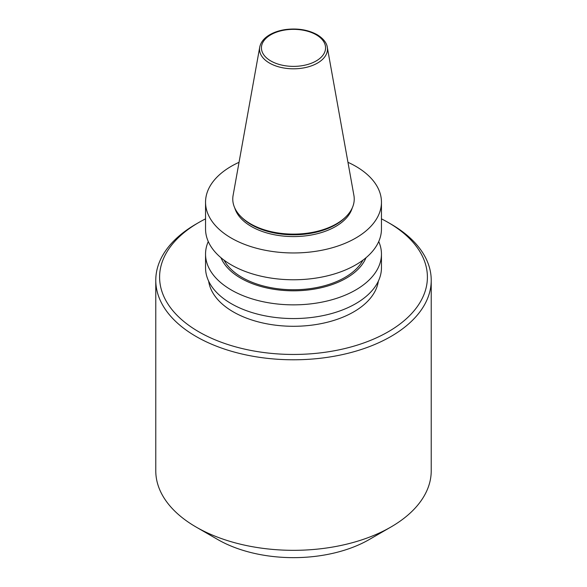 <?xml version="1.0" encoding="UTF-8"?>
<svg xmlns="http://www.w3.org/2000/svg" width="587" height="587" viewBox="0 0 587 587"><rect width="100%" height="100%" fill="white"/><g stroke="black" fill="none" stroke-linecap="round" stroke-linejoin="round"><path stroke-width="0.88" d="M327.282 47.18L353.91 195.442A60.732 35.066 180 0 1 346.264 216.412A60.732 35.066 180 0 1 293.5 234.118A60.732 35.066 180 0 1 240.736 216.412A60.732 35.066 180 0 1 233.09 195.442L259.718 47.18C260.716 42.301 263.974 38.206 269.484 34.904C274.041 32.219 279.427 30.436 285.642 29.541C297.609 28.073 308.102 29.783 317.134 34.677C325.205 39.623 326.981 44.722 327.282 47.18A33.965 19.613 180 0 1 293.5 68.811A33.965 19.613 180 0 1 259.718 47.18M346.264 216.412L345.266 217.425A59.588 34.398 180 0 1 293.5 234.793A59.588 34.398 180 0 1 241.734 217.425L240.736 216.412M352.229 207.981A59.588 34.398 180 0 1 293.5 236.576A59.588 34.398 180 0 1 234.771 207.981M347.959 162.305A87.955 50.783 180 0 1 355.693 166.268A87.955 50.783 180 0 1 381.455 202.177A87.955 50.783 180 0 1 293.5 252.96A87.955 50.783 180 0 1 205.545 202.177A87.955 50.783 180 0 1 239.041 162.305M381.455 202.177L381.455 228.989A87.955 50.783 180 0 1 293.5 279.772A87.955 50.783 180 0 1 205.545 228.989L205.545 202.177M362.971 260.136A72.685 41.963 180 0 1 293.5 289.751A72.685 41.963 180 0 1 224.029 260.136M366.009 257.737A74.527 43.027 180 0 1 293.5 290.814A74.527 43.027 180 0 1 220.991 257.737M378.725 241.536A87.955 50.783 180 0 1 381.455 254.083A87.955 50.783 180 0 1 293.5 304.858A87.955 50.783 180 0 1 205.545 254.083A87.955 50.783 180 0 1 208.275 241.536M381.455 254.083L381.455 267.775A87.955 50.783 180 0 1 293.5 318.558A87.955 50.783 180 0 1 205.545 267.775L205.545 254.083M378.336 281.18A85.122 49.147 180 0 1 293.5 326.291A85.122 49.147 180 0 1 208.664 281.18M381.455 218.856A133.902 77.308 180 0 1 388.183 222.48L388.183 222.48A133.902 77.308 180 0 1 388.183 331.809A133.902 77.308 180 0 1 198.817 331.809A133.902 77.308 180 0 1 198.817 222.48A133.902 77.308 180 0 1 205.545 218.856M390.891 224.043L388.183 222.48L390.883 224.043A137.725 79.516 180 0 1 390.891 224.043A137.725 79.516 180 0 1 431.225 280.27A137.725 79.516 180 0 1 293.5 359.787A137.725 79.516 180 0 1 155.775 280.27A137.725 79.516 180 0 1 196.109 224.043L198.817 222.48M431.225 280.27L431.225 470.818A137.725 79.516 180 0 1 390.891 527.038A137.725 79.516 180 0 1 196.109 527.038A137.725 79.516 180 0 1 155.775 470.818L155.775 280.27M390.891 527.038L369.245 539.534A107.12 61.848 180 0 1 217.755 539.534L196.109 527.038M316.18 34.772A32.072 18.52 180 0 1 301.799 65.751A32.072 18.52 180 0 1 262.521 43.071A32.072 18.52 180 0 1 316.18 34.772"/></g></svg>
